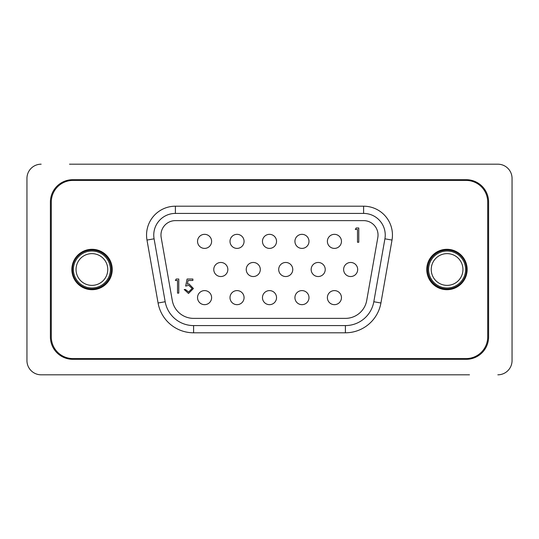 <?xml version="1.0" encoding="UTF-8"?>
<svg xmlns="http://www.w3.org/2000/svg" width="539" height="539" viewBox="0 0 539 539"><rect width="100%" height="100%" fill="white"/><g stroke="black" fill="none" stroke-linecap="round" stroke-linejoin="round"><path stroke-width="0.81" d="M91.906 253.633A15.867 15.867 0 0 0 76.039 269.5A15.867 15.867 0 0 0 91.906 285.367A15.867 15.867 0 0 0 107.773 269.5A15.867 15.867 0 0 0 91.906 253.633M91.906 251.012A18.488 18.488 0 0 0 73.419 269.5A18.488 18.488 0 0 0 91.906 287.988A18.488 18.488 0 0 0 110.394 269.5A18.488 18.488 0 0 0 91.906 251.012M91.906 250.022A19.478 19.478 0 0 0 72.428 269.5A19.478 19.478 0 0 0 91.906 288.978A19.478 19.478 0 0 0 111.384 269.5A19.478 19.478 0 0 0 91.906 250.022M185.477 289.51L188.583 292.037L192.16 288.466L188.765 285.353L185.659 286.074L187.1 279.027L192.881 279.027L192.881 280.475L188.091 280.475L187.329 284.181L188.987 283.912L193.427 288.52L188.509 293.486L184.21 289.51L185.477 289.51M177.526 280.475L175.357 280.475L176.186 279.027L178.786 279.027L178.786 293.122L177.526 293.122L177.526 280.475M211.611 241.371A7.034 7.034 0 0 0 204.577 234.337A7.034 7.034 0 0 0 197.543 241.371A7.034 7.034 0 0 0 204.577 248.398A7.034 7.034 0 0 0 211.611 241.371M227.842 269.5A7.034 7.034 0 0 0 220.808 262.466A7.034 7.034 0 0 0 213.774 269.5A7.034 7.034 0 0 0 220.808 276.534A7.034 7.034 0 0 0 227.842 269.5M211.611 297.629A7.034 7.034 0 0 0 204.577 290.602A7.034 7.034 0 0 0 197.543 297.629A7.034 7.034 0 0 0 204.577 304.663A7.034 7.034 0 0 0 211.611 297.629M244.073 241.371A7.034 7.034 0 0 0 237.039 234.337A7.034 7.034 0 0 0 230.005 241.371A7.034 7.034 0 0 0 237.039 248.398A7.034 7.034 0 0 0 244.073 241.371M276.534 241.371A7.034 7.034 0 0 0 269.5 234.337A7.034 7.034 0 0 0 262.466 241.371A7.034 7.034 0 0 0 269.5 248.398A7.034 7.034 0 0 0 276.534 241.371M308.995 241.371A7.034 7.034 0 0 0 301.961 234.337A7.034 7.034 0 0 0 294.927 241.371A7.034 7.034 0 0 0 301.961 248.398A7.034 7.034 0 0 0 308.995 241.371M341.457 241.371A7.034 7.034 0 0 0 334.423 234.337A7.034 7.034 0 0 0 327.389 241.371A7.034 7.034 0 0 0 334.423 248.398A7.034 7.034 0 0 0 341.457 241.371M260.303 269.5A7.034 7.034 0 0 0 253.269 262.466A7.034 7.034 0 0 0 246.235 269.5A7.034 7.034 0 0 0 253.269 276.534A7.034 7.034 0 0 0 260.303 269.5M292.765 269.5A7.034 7.034 0 0 0 285.731 262.466A7.034 7.034 0 0 0 278.697 269.5A7.034 7.034 0 0 0 285.731 276.534A7.034 7.034 0 0 0 292.765 269.5M325.226 269.5A7.034 7.034 0 0 0 318.192 262.466A7.034 7.034 0 0 0 311.158 269.5A7.034 7.034 0 0 0 318.192 276.534A7.034 7.034 0 0 0 325.226 269.5M357.68 269.5A7.034 7.034 0 0 0 350.653 262.466A7.034 7.034 0 0 0 343.619 269.5A7.034 7.034 0 0 0 350.653 276.534A7.034 7.034 0 0 0 357.68 269.5M244.073 297.629A7.034 7.034 0 0 0 237.039 290.602A7.034 7.034 0 0 0 230.005 297.629A7.034 7.034 0 0 0 237.039 304.663A7.034 7.034 0 0 0 244.073 297.629M276.534 297.629A7.034 7.034 0 0 0 269.5 290.602A7.034 7.034 0 0 0 262.466 297.629A7.034 7.034 0 0 0 269.5 304.663A7.034 7.034 0 0 0 276.534 297.629M308.995 297.629A7.034 7.034 0 0 0 301.961 290.602A7.034 7.034 0 0 0 294.927 297.629A7.034 7.034 0 0 0 301.961 304.663A7.034 7.034 0 0 0 308.995 297.629M341.457 297.629A7.034 7.034 0 0 0 334.423 290.602A7.034 7.034 0 0 0 327.389 297.629A7.034 7.034 0 0 0 334.423 304.663A7.034 7.034 0 0 0 341.457 297.629M357.505 229.459L355.309 229.459L356.144 227.997L358.785 227.997L358.785 242.267L357.505 242.267L357.505 229.459M377.812 237.564A14.425 14.425 0 0 0 363.603 220.626L175.397 220.626A14.425 14.425 0 0 0 161.188 237.564L172.285 300.486A21.641 21.641 0 0 0 193.595 318.374L345.405 318.374A21.641 21.641 0 0 0 366.715 300.486L377.812 237.564M384.913 238.811A21.641 21.641 0 0 0 363.603 213.417L175.397 213.417A21.641 21.641 0 0 0 154.087 238.811L165.183 301.739A28.857 28.857 0 0 0 193.595 325.583L345.405 325.583A28.857 28.857 0 0 0 373.817 301.739L384.913 238.811L392.015 240.064L380.925 302.992A36.066 36.066 0 0 1 345.405 332.799L345.405 325.583M71.855 269.5A20.199 20.199 0 0 0 92.048 289.699A20.199 20.199 0 0 0 112.247 269.5A20.199 20.199 0 0 0 92.048 249.301A20.199 20.199 0 0 0 71.855 269.5M487.707 202.058A21.641 21.641 0 0 0 466.067 180.417L72.933 180.417A21.641 21.641 0 0 0 51.293 202.058L51.293 336.942A21.641 21.641 0 0 0 72.933 358.583L466.067 358.583A21.641 21.641 0 0 0 487.707 336.942L487.707 202.058M426.753 269.5A20.199 20.199 0 0 0 446.952 289.699A20.199 20.199 0 0 0 467.145 269.5A20.199 20.199 0 0 0 446.952 249.301A20.199 20.199 0 0 0 426.753 269.5M469.489 164.186L497.841 164.186A14.209 14.209 0 0 1 512.05 178.396L512.05 360.604L512.05 178.396M497.841 164.186L69.511 164.186M26.95 360.604L26.95 178.396L26.95 360.604A14.209 14.209 0 0 0 41.159 374.814L469.489 374.814M69.511 374.814L41.159 374.814M447.094 253.633A15.867 15.867 0 0 0 431.227 269.5A15.867 15.867 0 0 0 447.094 285.367A15.867 15.867 0 0 0 462.961 269.5A15.867 15.867 0 0 0 447.094 253.633M447.094 251.012A18.488 18.488 0 0 0 428.606 269.5A18.488 18.488 0 0 0 447.094 287.988A18.488 18.488 0 0 0 465.581 269.5A18.488 18.488 0 0 0 447.094 251.012M447.094 250.022A19.478 19.478 0 0 0 427.616 269.5A19.478 19.478 0 0 0 447.094 288.978A19.478 19.478 0 0 0 466.572 269.5A19.478 19.478 0 0 0 447.094 250.022M488.603 336.942L488.603 202.058A22.362 22.362 0 0 0 466.242 179.696L72.758 179.696A22.362 22.362 0 0 0 50.396 202.058L50.396 336.942A22.362 22.362 0 0 0 72.758 359.304L466.242 359.304A22.362 22.362 0 0 0 488.603 336.942M497.841 374.814A14.209 14.209 0 0 0 512.05 360.604M41.159 164.186A14.209 14.209 0 0 0 26.95 178.396M193.595 325.583L193.595 332.799A36.066 36.066 0 0 1 158.075 302.992L146.985 240.064A28.857 28.857 0 0 1 175.397 206.201L363.603 206.201A28.857 28.857 0 0 1 392.015 240.064M165.183 301.739L158.075 302.992M345.405 332.799L193.595 332.799M175.397 213.417L175.397 206.201M380.925 302.992L373.817 301.739M363.603 206.201L363.603 213.417M154.087 238.811L146.985 240.064"/></g></svg>
